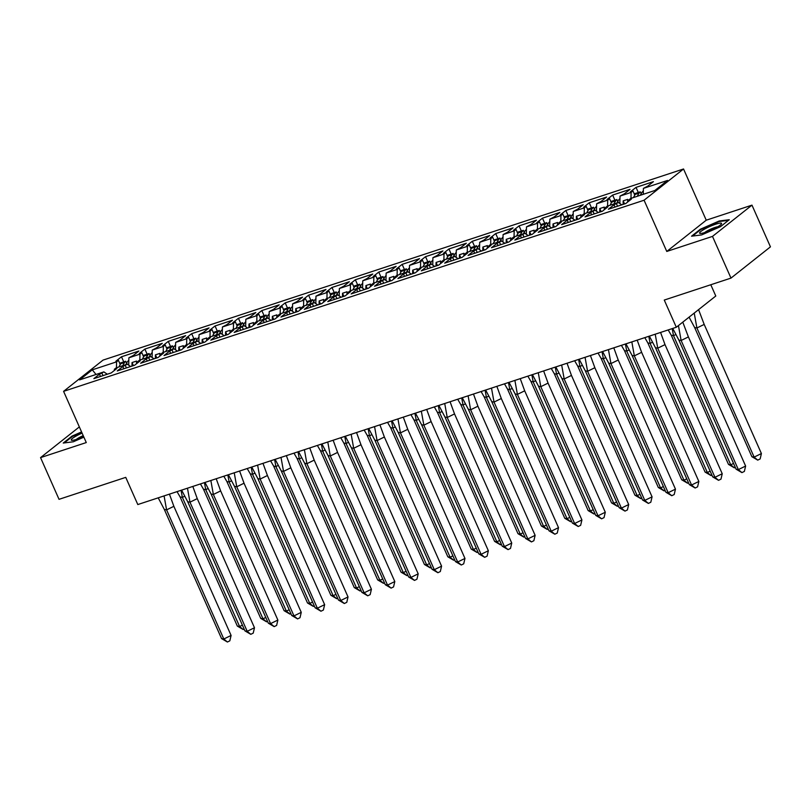 <?xml version="1.0" encoding="UTF-8"?>
<svg xmlns="http://www.w3.org/2000/svg" width="811" height="811" viewBox="0 0 811 811"><rect width="100%" height="100%" fill="white"/><g stroke="black" fill="none" stroke-linecap="round" stroke-linejoin="round"><path stroke-width="1.22" d="M751.969 205.142L706.239 220.197L666.774 251.451L712.494 236.396L751.969 205.142L770.45 246.848L730.985 278.102L664.27 300.06L676.313 327.259L715.789 296.015L710.791 284.742M712.494 236.396L730.985 278.102M79.336 426.91L40.55 457.617L59.031 499.323L125.746 477.365L137.799 504.554L676.313 327.259M683.541 168.982L103.048 360.104L63.582 391.348L644.076 200.226L683.541 168.982L706.239 220.197M598.427 212.523L595.01 210.201L583.92 213.851L582.065 215.32L584.609 214.479L579.013 218.919L561.617 224.637L567.224 220.207L571.623 217.895L560.533 221.545L558.678 223.015L561.222 222.173L555.626 226.614L538.23 232.341L543.836 227.901L548.236 225.6L537.146 229.249L535.29 230.719L537.835 229.878L532.229 234.318L514.843 240.046L520.449 235.606L524.849 233.294L513.758 236.954L511.903 238.414L514.448 237.582L508.842 242.013L491.456 247.74L497.062 243.3L501.462 240.999L490.371 244.648L488.516 246.118L491.06 245.277L485.454 249.717L468.069 255.445L473.675 251.004L478.074 248.693L466.984 252.353L465.129 253.823L467.673 252.981L462.067 257.411L444.681 263.139L450.287 258.709L454.687 256.398L443.597 260.047L441.742 261.517L444.286 260.676L438.68 265.116L421.294 270.844L426.9 266.403L431.3 264.092L420.21 267.752L418.354 269.222L420.899 268.38L415.293 272.82L397.907 278.538L403.513 274.108L407.913 271.797L396.822 275.446L394.967 276.916L397.512 276.075L391.906 280.515L374.52 286.242L380.116 281.802L384.526 279.501L373.435 283.151L371.58 284.62L374.124 283.779L368.518 288.219L351.133 293.937L356.728 289.507L361.138 287.195L350.038 290.845L348.183 292.315L350.737 291.484L345.131 295.914L327.745 301.641L333.341 297.201L337.751 294.9L326.651 298.549L324.795 300.019L327.35 299.178L321.744 303.618L304.348 309.346L309.954 304.906L314.364 302.594L303.263 306.254L301.408 307.714L303.963 306.882L298.357 311.312L280.961 317.04L286.567 312.6L290.977 310.299L279.876 313.948L278.021 315.418L280.576 314.577L274.97 319.017L257.574 324.745L263.18 320.304L267.589 317.993L256.489 321.653L254.634 323.123L257.188 322.281L251.582 326.711L234.186 332.439L239.792 328.009L244.202 325.698L233.102 329.347L231.247 330.817L233.801 329.976L228.195 334.416L210.799 340.144L216.405 335.703L220.815 333.402L209.714 337.052L207.859 338.522L210.414 337.68L204.808 342.12L187.412 347.838L193.018 343.408L197.418 341.096L186.327 344.746L184.472 346.216L187.027 345.374L181.421 349.815L164.025 355.542L169.631 351.102L174.03 348.801L162.94 352.45L161.085 353.92L163.629 353.079L158.033 357.519L140.638 363.247L146.244 358.807L150.643 356.495L139.553 360.145L137.698 361.615L140.242 360.783L134.646 365.214L117.25 370.941L122.856 366.501L127.256 364.2L116.166 367.849L114.31 369.319L116.855 368.478L111.249 372.918L93.863 378.646L99.469 374.206L103.869 371.894L79.579 379.893L92.292 369.836L116.581 361.838L116.449 367.758M128.716 365.193L128.878 357.793L133.278 355.482L138.884 351.041L121.488 356.769L115.892 361.209L118.436 360.368L116.581 361.838M128.878 357.793L139.968 354.133L139.837 360.054M152.103 357.489L152.265 350.088L156.665 347.777L162.271 343.347L144.875 349.065L139.279 353.505L141.824 352.663L139.968 354.133M152.265 350.088L163.356 346.439L163.224 352.359M175.49 349.784L175.652 342.384L180.052 340.083L185.658 335.642L168.262 341.37L162.666 345.81L165.211 344.969L163.356 346.439M175.652 342.384L186.743 338.734L186.611 344.655M198.877 342.09L199.04 334.69L203.439 332.378L209.045 327.948L191.66 333.666L186.054 338.106L188.598 337.264L186.743 338.734M199.04 334.69L210.13 331.04L209.998 336.96M222.265 334.385L222.427 326.985L226.827 324.684L232.433 320.244L215.047 325.971L209.441 330.401L211.985 329.57L210.13 331.04M222.427 326.985L233.517 323.336L233.386 329.256M245.652 326.691L245.814 319.291L250.214 316.979L255.82 312.539L238.434 318.267L232.828 322.707L235.372 321.866L233.517 323.336M245.814 319.291L256.905 315.631L256.783 321.551M269.039 318.987L269.201 311.586L273.601 309.285L279.207 304.845L261.821 310.572L256.215 315.003L258.76 314.171L256.905 315.631M269.201 311.586L280.292 307.937L280.17 313.857M292.426 311.292L292.589 303.892L296.988 301.58L302.594 297.14L285.208 302.868L279.602 307.308L282.147 306.467L280.292 307.937M292.589 303.892L303.679 300.232L303.557 306.152M315.814 303.588L315.976 296.187L320.375 293.876L325.981 289.446L308.596 295.174L302.99 299.604L305.534 298.762L303.679 300.232M315.976 296.187L327.066 292.538L326.945 298.458M339.201 295.893L339.363 288.493L343.773 286.182L349.369 281.741L331.983 287.469L326.377 291.909L328.921 291.068L327.066 292.538M339.363 288.493L350.453 284.833L350.332 290.754M362.588 288.189L362.75 280.788L367.16 278.477L372.756 274.047L355.37 279.765L349.764 284.205L352.309 283.363L350.453 284.833M362.75 280.788L373.851 277.139L373.719 283.059M385.975 280.484L386.137 273.084L390.547 270.783L396.143 266.343L378.757 272.07L373.151 276.51L375.706 275.669L373.851 277.139M386.137 273.084L397.238 269.434L397.106 275.355M409.362 272.79L409.525 265.39L413.934 263.078L419.54 258.648L402.144 264.366L396.538 268.806L399.093 267.965L397.238 269.434M409.525 265.39L420.625 261.74L420.493 267.65M432.75 265.085L432.912 257.685L437.322 255.384L442.928 250.944L425.532 256.671L419.926 261.101L422.48 260.27L420.625 261.74M432.912 257.685L444.012 254.036L443.881 259.956M456.137 257.391L456.299 249.991L460.709 247.679L466.315 243.239L448.919 248.967L443.313 253.407L445.868 252.566L444.012 254.036M456.299 249.991L467.4 246.331L467.268 252.251M479.524 249.687L479.686 242.286L484.096 239.985L489.702 235.545L472.306 241.272L466.7 245.703L469.255 244.871L467.4 246.331M479.686 242.286L490.787 238.637L490.655 244.557M502.921 241.992L503.073 234.592L507.483 232.281L513.089 227.84L495.693 233.568L490.087 238.008L492.642 237.167L490.787 238.637M503.073 234.592L514.174 230.932L514.042 236.853M526.309 234.288L526.471 226.887L530.87 224.576L536.476 220.146L519.081 225.863L513.475 230.304L516.029 229.462L514.174 230.932M526.471 226.887L537.561 223.238L537.429 229.158M549.696 226.583L549.858 219.183L554.258 216.882L559.864 212.441L542.468 218.169L536.862 222.609L539.416 221.768L537.561 223.238M549.858 219.183L560.948 215.533L560.817 221.454M573.083 218.889L573.245 211.489L577.645 209.177L583.251 204.747L565.855 210.465L560.259 214.905L562.804 214.063L560.948 215.533M573.245 211.489L584.336 207.839L584.204 213.759M596.47 211.184L596.632 203.784L601.032 201.483L606.638 197.043L589.242 202.77L583.646 207.2L586.191 206.369L584.336 207.839M596.632 203.784L607.723 200.135L607.591 206.055M619.857 203.49L620.02 196.09L624.419 193.778L630.025 189.338L612.64 195.066L607.033 199.506L609.578 198.665L607.723 200.135M620.02 196.09L631.11 192.43L630.978 198.35M643.275 194.305L643.407 188.385L647.807 186.084L653.413 181.644L636.027 187.371L630.421 191.801L632.965 190.97L631.11 192.43M643.407 188.385L667.544 180.437L654.832 190.504L630.694 198.452L628.839 199.922L631.394 199.08L625.788 203.51L608.392 209.238L613.998 204.808L618.398 202.497L607.307 206.146L605.452 207.616L607.997 206.775L602.401 211.215L585.005 216.942L590.611 212.502L595.01 210.201M136.481 363.754L136.542 361.067L132.041 362.547L131.97 366.096M130.672 366.521L127.256 364.2M159.868 356.059L159.929 353.373L155.428 354.853L155.357 358.401M154.06 358.827L150.643 356.495M183.256 348.355L183.316 345.668L178.815 347.149L178.744 350.697M177.447 351.122L174.03 348.801M206.643 340.661L206.704 337.974L202.213 339.454L202.132 342.992M200.834 343.428L197.418 341.096M230.03 332.956L230.091 330.27L225.6 331.75L225.519 335.298M224.221 335.724L220.815 333.402M253.427 325.262L253.478 322.565L248.987 324.045L248.906 327.593M247.608 328.019L244.202 325.698M276.815 317.557L276.865 314.871L272.374 316.351L272.293 319.899M270.996 320.325L267.589 317.993M300.202 309.853L300.252 307.166L295.762 308.646L295.68 312.194M294.383 312.62L290.977 310.299M323.589 302.158L323.64 299.472L319.149 300.952L319.068 304.5M317.77 304.926L314.364 302.594M346.976 294.454L347.037 291.767L342.536 293.247L342.455 296.796M341.157 297.221L337.751 294.9M370.363 286.759L370.424 284.073L365.923 285.553L365.842 289.101M364.544 289.527L361.138 287.195M393.751 279.055L393.811 276.369L389.31 277.849L389.229 281.397M387.932 281.822L384.526 279.501M417.138 271.361L417.199 268.664L412.698 270.154L412.617 273.692M411.319 274.128L407.913 271.797M440.525 263.656L440.586 260.97L436.085 262.45L436.004 265.998M434.706 266.424L431.3 264.092M463.912 255.962L463.973 253.265L459.472 254.745L459.391 258.293M458.093 258.719L454.687 256.398M487.299 248.257L487.36 245.571L482.859 247.051L482.788 250.599M481.481 251.025L478.074 248.693M510.687 240.553L510.748 237.866L506.246 239.346L506.176 242.894M504.868 243.32L501.462 240.999M534.074 232.858L534.135 230.172L529.634 231.652L529.563 235.2M528.265 235.626L524.849 233.294M557.461 225.154L557.522 222.467L553.021 223.948L552.95 227.496M551.652 227.921L548.236 225.6M580.848 217.46L580.909 214.773L576.408 216.253L576.337 219.791M575.04 220.227L571.623 217.895M604.236 209.755L604.296 207.069L599.795 208.549L599.724 212.097M627.623 202.061L627.684 199.364L623.183 200.844L623.112 204.392M621.814 204.828L618.398 202.497M666.774 251.451L644.076 200.226M40.55 457.617L86.28 442.563L63.582 391.348M96.033 374.479L92.292 369.836M107.285 374.226L103.869 371.894M638.298 192.491L636.027 187.371M617.546 206.227L616.542 203.966M634.8 195.096L632.965 190.97M615.002 207.069L613.998 204.808M629.224 200.793L628.839 199.922M614.9 200.195L612.64 195.066M591.513 207.89L589.242 202.77M568.126 215.594L565.855 210.465M544.739 223.289L542.468 218.169M521.351 230.993L519.081 225.863M497.964 238.687L495.693 233.568M474.577 246.392L472.306 241.272M451.19 254.096L448.919 248.967M427.802 261.791L425.532 256.671M404.415 269.495L402.144 264.366M381.028 277.19L378.757 272.07M357.641 284.894L355.37 279.765M334.254 292.589L331.983 287.469M310.866 300.293L308.596 295.174M287.479 307.998L285.208 302.868M264.092 315.692L261.821 310.572M240.705 323.396L238.434 318.267M217.318 331.091L215.047 325.971M193.93 338.795L191.66 333.666M170.533 346.49L168.262 341.37M147.146 354.194L144.875 349.065M123.759 361.888L121.488 356.769M594.159 213.932L593.155 211.661M611.413 202.801L609.578 198.665M591.614 214.763L590.611 212.502M605.837 208.488L605.452 207.616M103.017 375.625L102.014 373.364M120.271 364.504L118.436 360.368M100.473 376.466L99.469 374.206M114.696 370.191L114.31 369.319M126.404 367.93L125.401 365.67M143.659 356.799L141.824 352.663M123.86 368.762L122.856 366.501M138.083 362.487L137.698 361.615M149.792 360.226L148.788 357.965M167.046 349.105L165.211 344.969M147.247 361.067L146.244 358.807M161.47 354.792L161.085 353.92M173.179 352.532L172.175 350.261M190.433 341.401L188.598 337.264M170.634 353.363L169.631 351.102M184.857 347.088L184.472 346.216M196.566 344.827L195.563 342.566M213.82 333.696L211.985 329.57M194.022 345.668L193.018 343.408M208.245 339.393L207.859 338.522M219.953 337.123L218.96 334.862M237.207 326.002L235.372 321.866M217.409 337.964L216.405 335.703M231.632 331.689L231.247 330.817M243.341 329.428L242.347 327.168M260.595 318.297L258.76 314.171M240.796 330.27L239.792 328.009M255.019 323.995L254.634 323.123M266.738 321.724L265.734 319.463M283.982 310.603L282.147 306.467M264.183 322.565L263.18 320.304M278.406 316.29L278.021 315.418M290.125 314.029L289.121 311.769M307.369 302.898L305.534 298.762M287.57 314.871L286.567 312.6M301.804 308.585L301.408 307.714M313.512 306.325L312.509 304.064M330.756 295.204L328.921 291.068M310.958 307.166L309.954 304.906M325.191 300.891L324.795 300.019M336.9 298.63L335.896 296.37M354.143 287.5L352.309 283.363M334.345 299.462L333.341 297.201M348.578 293.187L348.183 292.315M360.287 290.926L359.283 288.665M377.531 279.805L375.706 275.669M357.732 291.767L356.728 289.507M371.965 285.492L371.58 284.62M383.674 283.232L382.67 280.961M400.918 272.101L399.093 267.965M381.119 284.063L380.116 281.802M395.352 277.788L394.967 276.916M407.061 275.527L406.058 273.266M424.305 264.396L422.48 260.27M404.507 276.369L403.513 274.108M418.74 270.093L418.354 269.222M430.448 267.823L429.445 265.562M447.692 256.702L445.868 252.566M427.894 268.664L426.9 266.403M442.127 262.389L441.742 261.517M453.836 260.128L452.832 257.868M471.079 248.997L469.255 244.871M451.291 260.97L450.287 258.709M465.514 254.695L465.129 253.823M477.223 252.424L476.219 250.163M494.467 241.303L492.642 237.167M474.678 253.265L473.675 251.004M488.901 246.99L488.516 246.118M500.61 244.729L499.606 242.469M517.864 233.598L516.029 229.462M498.066 245.571L497.062 243.3M512.288 239.286L511.903 238.414M523.997 237.025L522.994 234.764M541.251 225.904L539.416 221.768M521.453 237.866L520.449 235.606M535.676 231.591L535.29 230.719M547.384 229.331L546.381 227.07M564.638 218.2L562.804 214.063M544.84 230.162L543.836 227.901M559.063 223.887L558.678 223.015M570.772 221.626L569.768 219.365M588.026 210.505L586.191 206.369M568.227 222.467L567.224 220.207M582.45 216.192L582.065 215.32M624.551 203.926L623.183 200.844M601.164 211.62L599.795 208.549M577.777 219.325L576.408 216.253M554.389 227.019L553.021 223.948M531.002 234.724L529.634 231.652M507.615 242.418L506.246 239.346M484.218 250.123L482.859 247.051M460.83 257.827L459.472 254.745M437.443 265.521L436.085 262.45M414.056 273.226L412.698 270.154M390.669 280.92L389.31 277.849M367.282 288.625L365.923 285.553M343.894 296.319L342.536 293.247M320.507 304.024L319.149 300.952M297.12 311.718L295.762 308.646M273.733 319.422L272.374 316.351M250.346 327.127L248.987 324.045M226.958 334.821L225.6 331.75M203.571 342.526L202.213 339.454M180.184 350.22L178.815 347.149M156.797 357.925L155.428 354.853M133.409 365.619L132.041 362.547M691.55 236.194L701.627 234.916L720.492 226.664L729.282 219.71L719.215 220.987L700.349 229.229L691.55 236.194M81.566 431.928L72.027 436.095L63.238 443.059L73.304 441.782L83.878 437.159M719.438 221.494L719.215 220.987M672.745 328.435L678.858 340.062L681.118 340.478L678.442 325.576M688.397 336.92L745.623 466.051L738.345 469.61L741.933 472.61L736.084 469.184L738.345 469.61L681.118 340.478L688.397 336.92L682.781 322.139M736.084 469.184L678.858 340.062M745.623 466.051L744.366 471.424L741.933 472.61M698.575 309.64L704.191 324.42L696.902 327.979L694.226 313.076M694.652 327.563L696.902 327.979L754.129 457.11L757.727 460.121L760.15 458.935L761.407 453.552L754.129 457.11L751.868 456.694L694.652 327.563L689.076 317.152M761.407 453.552L704.191 324.42M751.868 456.694L757.727 460.121M633.614 197.489A20.336 10.584 -108.2 0 1 635.398 194.316L634.567 194.589M641.501 194.224L640.264 191.842L639.22 193.059A20.336 10.584 71.8 0 0 637.436 196.232M643.336 191.7L642.221 192.065A20.336 10.584 71.8 0 0 640.426 195.248M642.221 192.065L643.356 190.828M640.264 191.842L634.121 193.87M716.437 227.536A12.013 1.926 -23.9 0 0 721.334 224.11A12.013 1.926 -23.9 0 0 716.883 223.846A12.013 1.926 -23.9 0 0 704.698 229.037A12.013 1.926 -23.9 0 0 700.248 233.446A12.013 1.926 -23.9 0 0 716.437 227.536M717.816 226.756A8.222 1.318 -23.9 0 0 707.425 230.77A8.222 1.318 -23.9 0 0 704.566 232.625M692.543 236.072L700.816 229.523L719.093 221.535L728.481 220.339M82.093 433.115A12.013 1.926 -23.9 0 0 76.376 435.892A12.013 1.926 -23.9 0 0 71.926 440.312A12.013 1.926 -23.9 0 0 83.645 436.632M83.209 435.649A8.222 1.318 -23.9 0 0 79.103 437.636A8.222 1.318 -23.9 0 0 76.244 439.491M64.221 442.938L72.493 436.389L81.749 432.344M649.358 336.129L655.47 347.757L657.731 348.183L655.217 334.203M665.01 344.624L722.236 473.746L714.957 477.304L718.546 480.315L712.697 476.888L714.957 477.304L657.731 348.183L665.01 344.624L660.58 332.439M712.697 476.888L655.47 347.757M722.236 473.746L720.979 479.129L718.546 480.315M625.97 343.834L632.083 355.461L634.344 355.877L631.83 341.907M641.623 352.319L698.849 481.45L691.56 485.008L695.159 488.019L689.309 484.593L691.56 485.008L634.344 355.877L641.623 352.319L637.193 340.144M689.309 484.593L632.083 355.461M698.849 481.45L697.592 486.833L695.159 488.019M602.583 351.528L608.696 363.156L610.957 363.581L608.443 349.602M618.235 360.023L675.462 489.145L668.173 492.703L671.772 495.714L665.922 492.287L668.173 492.703L610.957 363.581L618.235 360.023L613.805 347.838M665.922 492.287L608.696 363.156M675.462 489.145L674.205 494.528L671.772 495.714M579.196 359.232L585.309 370.86L587.569 371.276L585.055 357.306M594.848 367.718L652.074 496.849L644.786 500.407L648.384 503.418L642.535 499.992L644.786 500.407L587.569 371.276L594.848 367.718L590.418 355.542M642.535 499.992L585.309 370.86M652.074 496.849L650.807 502.232L648.384 503.418M555.809 366.937L561.922 378.565L564.182 378.98L561.668 365.001M571.461 375.422L628.687 504.543L621.398 508.102L624.997 511.112L619.138 507.686L621.398 508.102L564.182 378.98L571.461 375.422L567.021 363.237M619.138 507.686L561.922 378.565M628.687 504.543L627.42 509.926L624.997 511.112M672.187 328.617L673.515 335.683L675.715 334.608M733.539 463.446L730.741 464.804L728.481 464.389L671.265 335.257L668.183 329.935M735.273 467.359L734.34 467.815L730.741 464.804L673.515 335.683L671.265 335.257M728.481 464.389L734.34 467.815M610.217 205.193A20.336 10.584 -108.2 0 1 612.011 202.02L611.18 202.284M618.114 201.919L616.877 199.536L615.833 200.753A20.336 10.584 71.8 0 0 614.049 203.926M619.949 199.405L618.834 199.77A20.336 10.584 71.8 0 0 617.039 202.943M618.834 199.77L619.959 198.523M616.877 199.536L610.734 201.564M648.8 336.312L650.128 343.377L652.328 342.303M710.152 471.14L707.354 472.509L705.094 472.093L647.867 342.962L644.796 337.629M711.886 475.064L710.943 475.52L707.354 472.509L650.128 343.377L647.867 342.962M705.094 472.093L710.943 475.52M586.829 212.887A20.336 10.584 -108.2 0 1 588.624 209.714L587.793 209.988M594.727 209.623L593.49 207.241L592.446 208.457A20.336 10.584 71.8 0 0 590.661 211.63M596.561 207.099L595.446 207.474A20.336 10.584 71.8 0 0 593.652 210.647M595.446 207.474L596.572 206.227M593.49 207.241L587.346 209.268M625.413 344.016L626.741 351.082L628.941 350.007M686.755 478.845L683.967 480.203L681.706 479.788L624.48 350.666L621.408 345.334M688.498 482.758L687.556 483.214L683.967 480.203L626.741 351.082L624.48 350.666M681.706 479.788L687.556 483.214M563.442 220.592A20.336 10.584 -108.2 0 1 565.237 217.419L564.405 217.683M571.339 217.318L570.103 214.945L569.058 216.162A20.336 10.584 71.8 0 0 567.264 219.335M573.164 214.803L572.049 215.168A20.336 10.584 71.8 0 0 570.265 218.341M572.049 215.168L573.184 213.922M570.103 214.945L563.959 216.963M602.026 351.71L603.354 358.776L605.553 357.702M663.368 486.539L660.58 487.908L658.319 487.492L601.093 358.361L598.021 353.038M665.111 490.462L664.168 490.919L660.58 487.908L603.354 358.776L601.093 358.361M658.319 487.492L664.168 490.919M540.055 228.286A20.336 10.584 -108.2 0 1 541.849 225.113L541.018 225.387M547.952 225.022L546.715 222.64L545.671 223.856A20.336 10.584 71.8 0 0 543.877 227.029M549.777 222.508L548.662 222.873A20.336 10.584 71.8 0 0 546.878 226.046M548.662 222.873L549.797 221.626M546.715 222.64L540.572 224.667M578.638 359.415L579.966 366.481L582.166 365.406M639.98 494.244L637.193 495.612L634.932 495.186L577.706 366.065L574.634 360.733M641.724 498.157L640.781 498.613L637.193 495.612L579.966 366.481L577.706 366.065M634.932 495.186L640.781 498.613M516.668 235.991A20.336 10.584 -108.2 0 1 518.452 232.818L517.631 233.092M524.565 232.716L523.328 230.344L522.284 231.561A20.336 10.584 71.8 0 0 520.49 234.734M526.39 230.202L525.275 230.567A20.336 10.584 71.8 0 0 523.49 233.74M525.275 230.567L526.41 229.331M523.328 230.344L517.185 232.362M532.422 374.631L538.534 386.259L540.795 386.675L538.281 372.705M548.074 383.116L605.3 512.248L598.011 515.806L601.61 518.817L595.75 515.39L598.011 515.806L540.795 386.675L548.074 383.116L543.634 370.941M595.75 515.39L538.534 386.259M605.3 512.248L604.033 517.631L601.61 518.817M555.251 367.119L556.579 374.175L558.779 373.101M616.593 501.938L613.805 503.307L611.545 502.891L554.318 373.759L551.247 368.437M618.337 505.861L617.394 506.317L613.805 503.307L556.579 374.175L554.318 373.759M611.545 502.891L617.394 506.317M493.281 243.685A20.336 10.584 -108.2 0 1 495.065 240.512L494.244 240.786M501.178 240.421L499.941 238.039L498.897 239.255A20.336 10.584 71.8 0 0 497.102 242.428M503.002 237.907L501.887 238.272A20.336 10.584 71.8 0 0 500.103 241.445M501.887 238.272L503.023 237.025M499.941 238.039L493.798 240.066M509.034 382.336L515.147 393.964L517.408 394.379L514.884 380.4M524.687 390.821L581.913 519.952L574.624 523.511L578.223 526.511L572.363 523.085L574.624 523.511L517.408 394.379L524.687 390.821L520.246 378.636M572.363 523.085L515.147 393.964M581.913 519.952L580.646 525.325L578.223 526.511M531.864 374.814L533.192 381.88L535.392 380.805M593.206 509.643L590.418 511.011L588.157 510.585L530.931 381.464L527.86 376.132M594.939 513.556L594.007 514.012L590.418 511.011L533.192 381.88L530.931 381.464M588.157 510.585L594.007 514.012M469.893 251.39A20.336 10.584 -108.2 0 1 471.678 248.217L470.856 248.49M477.791 248.125L476.554 245.743L475.499 246.96A20.336 10.584 71.8 0 0 473.715 250.133M479.615 245.601L478.5 245.966A20.336 10.584 71.8 0 0 476.716 249.139M478.5 245.966L479.636 244.729M476.554 245.743L470.41 247.76M485.647 390.03L491.76 401.658L494.021 402.084L491.496 388.104M501.299 398.515L558.515 527.647L551.237 531.205L554.836 534.216L548.976 530.789L551.237 531.205L494.021 402.084L501.299 398.515L496.859 386.34M548.976 530.789L491.76 401.658M558.515 527.647L557.258 533.03L554.836 534.216M508.477 382.518L509.805 389.584L512.005 388.51M569.819 517.347L567.031 518.705L564.77 518.29L507.544 389.158L504.472 383.836M571.552 521.26L570.62 521.716L567.031 518.705L509.805 389.584L507.544 389.158M564.77 518.29L570.62 521.716M446.506 259.094A20.336 10.584 -108.2 0 1 448.29 255.921L447.469 256.185M454.403 255.82L453.167 253.437L452.112 254.654A20.336 10.584 71.8 0 0 450.328 257.827M456.228 253.306L455.113 253.671A20.336 10.584 71.8 0 0 453.329 256.844M455.113 253.671L456.248 252.424M453.167 253.437L447.023 255.465M462.26 397.735L468.373 409.362L470.633 409.778L468.109 395.809M477.912 406.22L535.128 535.351L527.849 538.909L531.448 541.92L525.589 538.484L527.849 538.909L470.633 409.778L477.912 406.22L473.472 394.034M525.589 538.484L468.373 409.362M535.128 535.351L533.871 540.724L531.448 541.92M485.09 390.213L486.418 397.278L488.617 396.204M546.432 525.041L543.634 526.41L541.383 525.994L484.157 396.863L481.085 391.531M548.165 528.954L547.232 529.421L543.634 526.41L486.418 397.278L484.157 396.863M541.383 525.994L547.232 529.421M423.119 266.789A20.336 10.584 -108.2 0 1 424.903 263.616L424.082 263.889M431.016 263.524L429.779 261.142L428.725 262.358A20.336 10.584 71.8 0 0 426.941 265.532M432.841 261L431.726 261.375A20.336 10.584 71.8 0 0 429.942 264.548M431.726 261.375L432.861 260.128M429.779 261.142L423.636 263.17M438.873 405.429L444.986 417.057L447.236 417.483L444.722 403.503M454.525 413.924L511.741 543.046L504.462 546.604L508.061 549.615L502.202 546.188L504.462 546.604L447.236 417.483L454.525 413.924L450.085 401.739M502.202 546.188L444.986 417.057M511.741 543.046L510.484 548.429L508.061 549.615M461.702 397.917L463.03 404.983L465.23 403.908M523.044 532.746L520.246 534.104L517.996 533.689L460.77 404.557L457.698 399.235M524.778 536.659L523.845 537.115L520.246 534.104L463.03 404.983L460.77 404.557M517.996 533.689L523.845 537.115M399.732 274.493A20.336 10.584 -108.2 0 1 401.516 271.32L400.695 271.584M407.629 271.219L406.392 268.846L405.338 270.053A20.336 10.584 71.8 0 0 403.554 273.236M409.454 268.705L408.339 269.07A20.336 10.584 71.8 0 0 406.554 272.243M408.339 269.07L409.474 267.823M406.392 268.846L400.249 270.864M415.485 413.134L421.598 424.761L423.849 425.177L421.335 411.207M431.138 421.619L488.354 550.75L481.075 554.308L484.674 557.319L478.814 553.893L481.075 554.308L423.849 425.177L431.138 421.619L426.698 409.443M478.814 553.893L421.598 424.761M488.354 550.75L487.097 556.133L484.674 557.319M438.315 405.612L439.643 412.677L441.843 411.603M499.657 540.44L496.859 541.809L494.609 541.393L437.382 412.262L434.311 406.929M501.391 544.363L500.458 544.82L496.859 541.809L439.643 412.677L437.382 412.262M494.609 541.393L500.458 544.82M376.345 282.187A20.336 10.584 -108.2 0 1 378.129 279.014L377.308 279.288M384.242 278.923L383.005 276.541L381.951 277.757A20.336 10.584 71.8 0 0 380.166 280.93M386.066 276.399L384.951 276.774A20.336 10.584 71.8 0 0 383.167 279.947M384.951 276.774L386.087 275.527M383.005 276.541L376.862 278.568M392.098 420.828L398.211 432.466L400.462 432.881L397.948 418.902M407.751 429.323L464.967 558.444L457.688 562.003L461.287 565.014L455.427 561.587L457.688 562.003L400.462 432.881L407.751 429.323L403.31 417.138M455.427 561.587L398.211 432.466M464.967 558.444L463.71 563.827L461.287 565.014M414.928 413.316L416.256 420.382L418.456 419.307M476.27 548.145L473.472 549.503L471.211 549.088L413.995 419.966L410.924 414.634M478.003 552.058L477.071 552.514L473.472 549.503L416.256 420.382L413.995 419.966M471.211 549.088L477.071 552.514M352.957 289.892A20.336 10.584 -108.2 0 1 354.742 286.719L353.92 286.993M360.854 286.618L359.618 284.245L358.563 285.462A20.336 10.584 71.8 0 0 356.779 288.635M362.679 284.103L361.564 284.468A20.336 10.584 71.8 0 0 359.78 287.641M361.564 284.468L362.699 283.232M359.618 284.245L353.464 286.263M368.711 428.532L374.824 440.16L377.074 440.576L374.56 426.606M384.363 437.017L441.579 566.149L434.301 569.707L437.899 572.718L432.04 569.292L434.301 569.707L377.074 440.576L384.363 437.017L379.923 424.842M432.04 569.292L374.824 440.16M441.579 566.149L440.322 571.532L437.899 572.718M391.541 421.01L392.869 428.076L395.069 427.002M452.883 555.839L450.085 557.208L447.824 556.792L390.608 427.661L387.536 422.338M454.616 559.762L453.684 560.219L450.085 557.208L392.869 428.076L390.608 427.661M447.824 556.792L453.684 560.219M329.57 297.586A20.336 10.584 -108.2 0 1 331.354 294.413L330.533 294.687M337.467 294.322L336.23 291.94L335.176 293.156A20.336 10.584 71.8 0 0 333.392 296.329M339.292 291.808L338.177 292.173A20.336 10.584 71.8 0 0 336.393 295.346M338.177 292.173L339.312 290.926M336.23 291.94L330.077 293.967M345.314 436.237L351.427 447.865L353.687 448.28L351.173 434.301M360.976 444.722L418.192 573.843L410.913 577.412L414.502 580.412L408.653 576.986L410.913 577.412L353.687 448.28L360.976 444.722L356.536 432.537M408.653 576.986L351.427 447.865M418.192 573.843L416.935 579.226L414.502 580.412M368.153 428.715L369.481 435.781L371.681 434.706M429.495 563.544L426.698 564.912L424.437 564.486L367.221 435.365L364.149 430.033M431.229 567.457L430.296 567.913L426.698 564.912L369.481 435.781L367.221 435.365M424.437 564.486L430.296 567.913M306.183 305.291A20.336 10.584 -108.2 0 1 307.967 302.118L307.146 302.391M314.08 302.027L312.843 299.644L311.789 300.861A20.336 10.584 71.8 0 0 310.005 304.034M315.905 299.502L314.79 299.867A20.336 10.584 71.8 0 0 313.005 303.04M314.79 299.867L315.925 298.63M312.843 299.644L306.69 301.662M321.926 443.931L328.039 455.559L330.3 455.975L327.786 442.005M337.589 452.416L394.805 581.548L387.526 585.106L391.115 588.117L385.266 584.69L387.526 585.106L330.3 455.975L337.589 452.416L333.149 440.241M385.266 584.69L328.039 455.559M394.805 581.548L393.548 586.931L391.115 588.117M344.766 436.419L346.094 443.485L348.294 442.411M406.108 571.238L403.31 572.607L401.05 572.191L343.834 443.059L340.762 437.737M407.842 575.161L406.909 575.617L403.31 572.607L346.094 443.485L343.834 443.059M401.05 572.191L406.909 575.617M282.796 312.995A20.336 10.584 -108.2 0 1 284.58 309.812L283.759 310.086M290.693 309.721L289.456 307.339L288.402 308.555A20.336 10.584 71.8 0 0 286.618 311.728M292.518 307.207L291.402 307.572A20.336 10.584 71.8 0 0 289.618 310.745M291.402 307.572L292.538 306.325M289.456 307.339L283.303 309.366M298.539 451.636L304.652 463.263L306.913 463.679L304.399 449.71M314.202 460.121L371.418 589.252L364.139 592.811L367.728 595.811L361.878 592.385L364.139 592.811L306.913 463.679L314.202 460.121L309.761 447.936M361.878 592.385L304.652 463.263M371.418 589.252L370.161 594.625L367.728 595.811M321.379 444.114L322.707 451.18L324.897 450.105M382.721 578.942L379.923 580.311L377.662 579.895L320.446 450.764L317.365 445.432M384.455 582.856L383.522 583.322L379.923 580.311L322.707 451.18L320.446 450.764M377.662 579.895L383.522 583.322M259.408 320.69A20.336 10.584 -108.2 0 1 261.193 317.517L260.372 317.79M267.306 317.425L266.069 315.043L265.015 316.26A20.336 10.584 71.8 0 0 263.23 319.433M269.13 314.901L268.015 315.266A20.336 10.584 71.8 0 0 266.231 318.449M268.015 315.266L269.151 314.029M266.069 315.043L259.915 317.071M275.152 459.33L281.265 470.958L283.526 471.384L281.011 457.404M290.804 467.815L348.031 596.947L340.752 600.505L344.34 603.516L338.491 600.089L340.752 600.505L283.526 471.384L290.804 467.815L286.374 455.64M338.491 600.089L281.265 470.958M348.031 596.947L346.773 602.33L344.34 603.516M297.992 451.818L299.31 458.884L301.51 457.81M359.334 586.647L356.536 588.005L354.275 587.59L297.059 458.458L293.977 453.136M361.067 590.56L360.135 591.016L356.536 588.005L299.31 458.884L297.059 458.458M354.275 587.59L360.135 591.016M236.021 328.394A20.336 10.584 -108.2 0 1 237.805 325.221L236.974 325.485M243.918 325.12L242.682 322.737L241.627 323.954A20.336 10.584 71.8 0 0 239.843 327.127M245.743 322.606L244.628 322.971A20.336 10.584 71.8 0 0 242.834 326.144M244.628 322.971L245.763 321.724M242.682 322.737L236.528 324.765M251.765 467.035L257.878 478.662L260.138 479.078L257.624 465.108M267.417 475.52L324.643 604.651L317.365 608.209L320.953 611.22L315.104 607.794L317.365 608.209L260.138 479.078L267.417 475.52L262.987 463.345M315.104 607.794L257.878 478.662M324.643 604.651L323.386 610.034L320.953 611.22M274.594 459.513L275.922 466.578L278.122 465.504M335.947 594.341L333.149 595.71L330.888 595.294L273.672 466.163L270.59 460.83M337.68 598.265L336.747 598.721L333.149 595.71L275.922 466.578L273.672 466.163M330.888 595.294L336.747 598.721M212.634 336.089A20.336 10.584 -108.2 0 1 214.418 332.915L213.587 333.189M220.521 332.824L219.284 330.442L218.24 331.658A20.336 10.584 71.8 0 0 216.456 334.831M222.356 330.3L221.241 330.675A20.336 10.584 71.8 0 0 219.446 333.848M221.241 330.675L222.376 329.428M219.284 330.442L213.141 332.469M228.378 474.729L234.491 486.357L236.751 486.782L234.237 472.803M244.03 483.224L301.256 612.346L293.977 615.904L297.566 618.915L291.717 615.488L293.977 615.904L236.751 486.782L244.03 483.224L239.6 471.039M291.717 615.488L234.491 486.357M301.256 612.346L299.999 617.729L297.566 618.915M251.207 467.217L252.535 474.283L254.735 473.208M312.559 602.046L309.761 603.404L307.501 602.989L250.285 473.867L247.203 468.535M314.293 605.959L313.36 606.415L309.761 603.404L252.535 474.283L250.285 473.867M307.501 602.989L313.36 606.415M189.237 343.793A20.336 10.584 -108.2 0 1 191.031 340.62L190.2 340.884M197.134 340.519L195.897 338.146L194.853 339.363A20.336 10.584 71.8 0 0 193.069 342.536M198.969 338.005L197.854 338.369A20.336 10.584 71.8 0 0 196.059 341.543M197.854 338.369L198.989 337.123M195.897 338.146L189.754 340.164M204.99 482.433L211.103 494.061L213.364 494.477L210.85 480.507M220.643 490.919L277.869 620.05L270.58 623.608L274.179 626.619L268.329 623.193L270.58 623.608L213.364 494.477L220.643 490.919L216.213 478.743M268.329 623.193L211.103 494.061M277.869 620.05L276.612 625.433L274.179 626.619M227.82 474.911L229.148 481.977L231.348 480.903M289.172 609.74L286.374 611.109L284.114 610.693L226.898 481.562L223.816 476.239M290.906 613.663L289.973 614.12L286.374 611.109L229.148 481.977L226.898 481.562M284.114 610.693L289.973 614.12M165.849 351.487A20.336 10.584 -108.2 0 1 167.644 348.314L166.813 348.588M173.747 348.223L172.51 345.841L171.466 347.057A20.336 10.584 71.8 0 0 169.681 350.23M175.581 345.699L174.466 346.074A20.336 10.584 71.8 0 0 172.672 349.247M174.466 346.074L175.592 344.827M172.51 345.841L166.367 347.868M181.603 490.128L187.716 501.766L189.977 502.181L187.463 488.202M197.255 498.623L254.482 627.744L247.193 631.303L250.792 634.314L244.942 630.887L247.193 631.303L189.977 502.181L197.255 498.623L192.825 486.438M244.942 630.887L187.716 501.766M254.482 627.744L253.225 633.127L250.792 634.314M204.433 482.616L205.761 489.682L207.961 488.607M265.775 617.445L262.987 618.813L260.726 618.387L203.5 489.266L200.429 483.934M267.518 621.358L266.576 621.814L262.987 618.813L205.761 489.682L203.5 489.266M260.726 618.387L266.576 621.814M142.462 359.192A20.336 10.584 -108.2 0 1 144.257 356.019L143.425 356.293M150.359 355.917L149.123 353.545L148.078 354.762A20.336 10.584 71.8 0 0 146.284 357.935M152.194 353.403L151.079 353.768A20.336 10.584 71.8 0 0 149.285 356.941M151.079 353.768L152.204 352.532M149.123 353.545L142.979 355.563M158.216 497.832L164.329 509.46L166.59 509.876L164.075 495.906M173.868 506.317L231.094 635.449L223.806 639.007L227.404 642.018L221.555 638.592L223.806 639.007L166.59 509.876L173.868 506.317L169.438 494.142M221.555 638.592L164.329 509.46M231.094 635.449L229.827 640.832L227.404 642.018M181.046 490.32L182.374 497.376L184.573 496.302M242.388 625.139L239.6 626.508L237.339 626.092L180.113 496.961L177.041 491.638M244.131 629.062L243.188 629.518L239.6 626.508L182.374 497.376L180.113 496.961M237.339 626.092L243.188 629.518M119.075 366.886A20.336 10.584 -108.2 0 1 120.869 363.713L120.038 363.987M126.972 363.622L125.735 361.24L124.691 362.456A20.336 10.584 71.8 0 0 122.897 365.629M128.797 361.108L127.682 361.473A20.336 10.584 71.8 0 0 125.898 364.646M127.682 361.473L128.817 360.226M125.735 361.24L119.592 363.267M639.22 193.059L635.398 194.316M615.833 200.753L612.011 202.02M592.446 208.457L588.624 209.714M569.058 216.162L565.237 217.419M545.671 223.856L541.849 225.113M522.284 231.561L518.452 232.818M498.897 239.255L495.065 240.512M475.499 246.96L471.678 248.217M452.112 254.654L448.29 255.921M428.725 262.358L424.903 263.616M405.338 270.053L401.516 271.32M381.951 277.757L378.129 279.014M358.563 285.462L354.742 286.719M335.176 293.156L331.354 294.413M311.789 300.861L307.967 302.118M288.402 308.555L284.58 309.812M265.015 316.26L261.193 317.517M241.627 323.954L237.805 325.221M218.24 331.658L214.418 332.915M194.853 339.363L191.031 340.62M171.466 347.057L167.644 348.314M148.078 354.762L144.257 356.019M124.691 362.456L120.869 363.713"/></g></svg>
